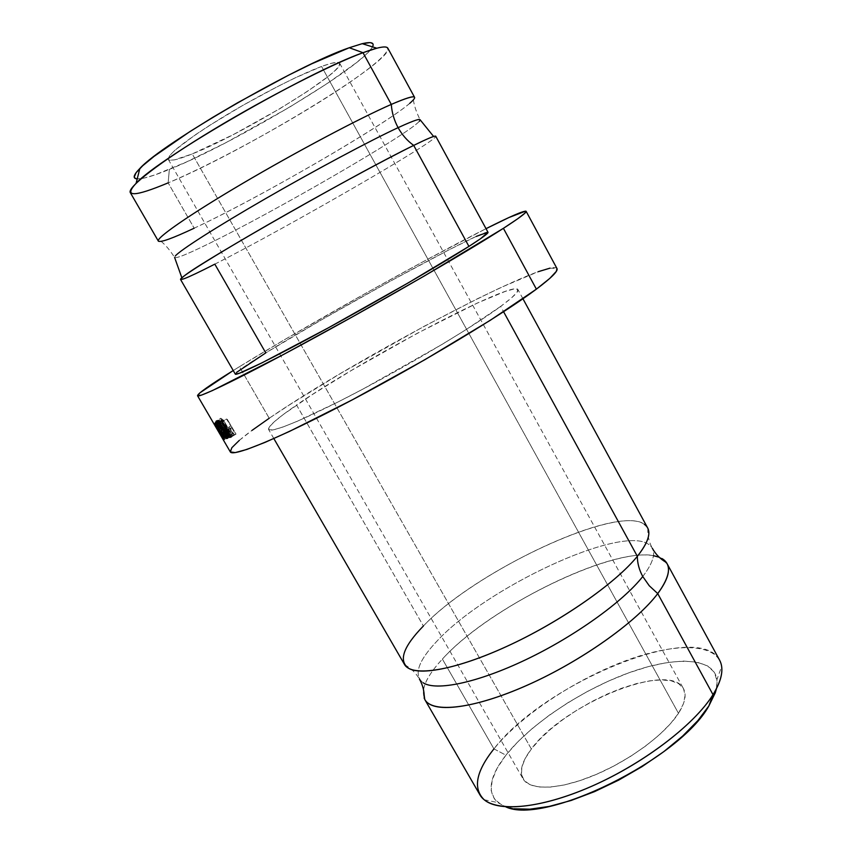<?xml version="1.0" encoding="UTF-8"?>
<svg xmlns="http://www.w3.org/2000/svg" width="852" height="852" viewBox="0 0 852 852"><rect width="100%" height="100%" fill="white"/><g stroke="black" fill="none" stroke-linecap="round" stroke-linejoin="round"><path stroke-width="0.64" stroke-dasharray="4.26 3.19" d="M180.549 279.467C182.019 280.17 193.447 275.068 214.821 264.152C287.284 227.431 442.444 137.907 435.596 136.139M419.322 121.282C408.374 134.254 273.3 212.372 208.016 244.066C183.297 256.164 172.392 260.137 175.31 255.973C172.392 260.137 183.297 256.164 208.016 244.066C273.3 212.372 408.374 134.254 419.322 121.282M427.683 702.847C418.758 693.986 423.657 679.395 442.39 659.086C492.179 603.386 629.82 538.592 662.004 558.561L659.203 557.24M642.759 576.506C654.837 560.627 656.817 549.913 648.681 544.385C620.874 524.374 485.619 587.986 436.757 641.354C418.055 661.173 413.476 674.954 423.018 682.697C413.476 674.954 418.055 661.173 436.757 641.354C485.619 587.986 620.874 524.374 648.681 544.385C656.817 549.913 654.837 560.627 642.759 576.506M321.566 66.467C299.308 74.667 257.144 96.255 222.415 117.416C185.779 140.197 167.737 154.201 168.302 159.43C170.027 161.507 178.004 159.675 192.222 153.935L531.371 748.993C521.988 761.347 519.188 771.262 522.979 778.739C529.571 790.72 558.656 790.038 593.993 775.384C629.287 760.793 665.018 734.307 678.48 713.316L321.566 66.467L294.707 78.075L278.199 86.233L242.618 105.499L209.06 125.745L194.959 135.074L175.022 150.165L169.878 155.352L168.132 158.728L169.729 160.229L174.479 159.867L192.222 153.935L233.214 134.659L280.01 108.587L307.86 91.079L328.627 76.126L335.315 70.301L339.075 65.934L339.66 63.229L336.923 62.356L330.842 63.431L321.566 66.467L678.48 713.316L683.432 703.731L685.104 695.445L683.549 688.757L678.916 683.858L671.504 680.897L661.663 679.885L649.82 680.823L636.444 683.613L621.992 688.118L606.975 694.167L591.863 701.537L577.155 710.004L563.31 719.28L550.786 729.078L540.008 739.099L531.371 748.993L525.215 758.429L521.85 767.056L521.488 774.532L524.236 780.538L530.104 784.777L538.965 787.014L550.552 787.088L564.439 784.926L580.074 780.581L596.794 774.191L613.834 766.033L630.437 756.448L645.827 745.905L659.32 734.861L670.354 723.838L678.48 713.316C685.061 702.911 686.744 694.689 683.496 688.661C669.991 660.492 563.417 704.274 531.371 748.993L192.222 153.935C242.213 134.318 345.923 71.099 339.671 63.261C338.574 61.376 332.536 62.452 321.566 66.467M376.808 48.202C403.72 41.492 377.351 65.348 327.786 96.851C278.231 128.407 210.891 164.798 168.153 182.871L169.335 169.42C234.513 143.264 363.218 66.339 372.494 46.871M719.578 660.119C698.257 619.084 543.47 683.4 493.936 748.876C520.668 715.755 574.429 680.013 624.537 661.141C674.528 642.291 717.757 642.429 721.644 666.456L716.969 679.545C713.603 656.839 673.644 656.083 627.093 673.442C580.436 690.802 530.381 724.243 505.918 755.17L493.936 748.876L442.39 659.086C488.569 607.87 609.957 547.399 653.473 555.706M716.447 688.629L716.969 679.545M414.551 97.288C419.301 104.775 267.304 194.299 194.181 228.198C173.403 237.964 161.539 242.341 158.578 241.318M130.324 192.648C133.093 195.587 145.703 192.328 168.153 182.871L194.181 228.198L168.153 182.871C243.395 151.933 395.008 60.172 387.82 48.149M647.626 527.899C632.163 497.749 478.185 567.709 423.401 625.996L296.571 405.03C361.078 360.172 513.447 279.818 517.931 289.563C518.975 291.501 513.223 297.124 500.667 306.411L503.585 311.747L500.667 306.411L511.381 298.008L517.058 292.268L517.728 289.307L513.618 289.073L505.151 291.448L477.28 303.078L417.459 333.196L351.493 370.407L312.599 394.401L283.631 414.253L274.376 421.676L269.307 426.958L268.849 429.781L273.29 429.877L282.704 427.108L296.943 421.431L337.946 402.027L363.016 389.044L442.082 344.4L465.341 330.086L500.667 306.411C474.042 326.05 414.189 362.047 360.822 390.205C307.348 418.449 270.446 433.721 268.593 429.483C267.869 426.469 277.198 418.321 296.571 405.03L423.401 625.996C406.787 642.983 400.472 655.763 404.444 664.368M488.004 232.308C486.172 227.559 333.153 311.001 265.771 352.898C245.546 365.38 235.397 372.452 235.312 374.124M476.215 236.43L448.876 249.881L389.098 281.81L322.28 319.393L265.771 352.898L214.821 264.152C286.283 227.931 438.578 140.165 435.745 136.245M556.984 268.55C549.114 256.718 354.549 359.459 269.211 418.257L239.433 366.701C303.663 327.147 422.454 260.627 486.034 228.666L423.795 261.34L368.149 291.916L285.399 339.192L239.433 366.701L269.211 418.257C242.49 436.416 229.518 447.62 230.306 451.869M233.235 370.535L239.433 366.701L233.235 370.535M214.246 423.763L220.253 434.243L224.949 431.57L220.253 434.243L214.001 423.902L218.73 421.207L224.949 431.57L218.857 420.771L227.367 435.66L220.285 423.881L215.556 426.575L222.681 438.322L216.419 428.087M222.66 435.521L222.074 436.267L219.443 431.751L220.061 431.027L219.188 429.525L218.57 430.249L215.29 424.594L215.929 423.891L215.055 422.39L214.321 423.188L222.873 437.907L223.533 437.012L222.66 435.521L222.074 436.267L219.443 431.751L220.061 431.027L219.188 429.525L218.57 430.249L215.29 424.594L219.965 421.953L223.245 427.608L218.57 430.249L223.82 426.927L219.188 429.525L223.82 426.927L224.694 428.428L219.443 431.751L224.119 429.12L226.738 433.636L222.074 436.267L227.292 432.922L222.66 435.521L227.292 432.922L228.166 434.424L223.533 437.012L222.66 435.521M216.664 420.686L216.291 422.826L218.762 428.141L223.064 434.786L225.056 436.054L224.481 431.996L223.756 431.314L224.364 434.211L223.405 434.286L219.667 429.312L216.983 423.125L217.494 422.262L219.475 423.891L219.209 422.837L216.664 420.686M235.301 374.103L236.547 372.42M269.211 418.257L290.17 404.434L340.193 373.655L424.221 326.263L477.589 298.701L501.2 287.369L538.24 271.692M550.03 268.146L556.952 268.497M239.295 440.388L251.99 430.409M644.421 524.406C617.125 504.001 475.427 571 423.401 625.996M423.455 689.534C425.191 680.961 431.506 670.812 442.39 659.086L493.936 748.876C478.803 767.833 474.095 783.094 479.814 794.66M514.044 808.772L502.126 805.332L494.469 799.144L491.167 790.581L492.158 780.081L497.195 768.121L505.918 755.17L517.92 741.687L532.692 728.119L549.71 714.892L568.433 702.389L588.274 690.983L608.647 681.004L628.957 672.76L648.574 666.541L666.882 662.568L683.229 661.056L697 662.153L707.597 665.934L714.455 672.388L717.139 681.387L716.457 688.629M369.821 42.611L373.048 44.166L371.653 48.244L365.923 54.571L356.285 62.792L327.285 83.507L289.201 107.395L225.663 142.795L186.258 162.061L155.107 174.841L144.148 178.079L137.215 178.909C142.742 179.101 153.445 175.938 169.335 169.42L168.153 182.871M137.034 178.888L134.222 177.131M409.769 103.305C383.858 125.84 258.007 198.452 194.181 228.198M493.936 748.876L505.918 755.17C489.527 776.278 486.812 792.072 497.749 802.563L505.779 806.855M225.759 428.95L230.391 426.181L226.515 428.609L229.412 426.884L230.871 431.059L226.195 433.838L230.871 431.059L233.938 434.627L231.084 436.33L235.099 434.477L231.329 436.735L236.025 434.115L231.414 436.895L236.025 434.115L226.973 418.801L221.903 421.74L226.547 418.982L230.722 426.053L225.759 428.95M232.5 433.412L233.938 434.627L236.025 434.115L226.973 418.801L230.722 426.053L229.412 426.884L229.593 428.45L232.5 433.412M231.648 427.619L234.662 432.72L232.852 432.933L231.233 430.92L230.306 428.599L231.648 427.619L234.662 432.72L233.182 433.146L231.233 430.92L226.568 433.7L231.233 430.92L230.828 427.906L231.648 427.619L227.431 430.143L231.648 427.619M229.177 435.819L233.821 433.04L229.177 435.819M230.445 435.255L234.662 432.72L230.445 435.255M227.335 429.994L230.828 427.906L227.335 429.994M219.209 422.837L216.238 420.771L220.806 418.236L223.725 420.345L219.209 422.837L223.725 420.345L223.991 421.389L219.475 423.891L219.209 422.837M217.1 422.272L219.475 423.891L223.991 421.389L221.669 419.727L217.1 422.272L221.669 419.727L224.278 426.735L219.667 429.312L217.1 422.272M224.182 434.584C223.362 434.786 221.861 433.029 219.667 429.312L224.278 426.735C226.472 430.526 227.963 432.305 228.751 432.049L224.182 434.584L228.932 431.644L228.272 428.822L223.756 431.314L224.182 434.584M224.481 431.996L223.756 431.314L228.272 428.822L228.996 429.504L224.481 431.996L228.996 429.504L229.816 432.986L225.056 436.054L224.481 431.996M219.56 429.568C222.383 434.296 224.214 436.458 225.056 436.054L229.625 433.519C228.794 433.881 226.983 431.698 224.182 426.99L219.56 429.568L224.182 426.99L221.392 421.559L216.781 424.136L219.56 429.568M216.046 421.836L216.781 424.136L221.392 421.559L220.806 418.236L216.025 421.282L220.604 418.726M221.392 421.559L220.806 418.236L223.725 420.345L223.991 421.389L221.669 419.727L221.925 421.953L227.058 430.899L228.751 432.049L228.272 428.822L228.996 429.504L229.625 433.519L226.068 429.93L221.392 421.559M224.225 439.504L228.964 436.746C229.348 436.213 228.187 433.476 225.46 428.545L220.732 431.314L225.46 428.545L219.699 420.984L214.949 423.732L219.699 420.984L223.533 428.918L218.868 431.602L223.533 428.918L228.964 436.746L224.225 439.504M220.636 421.804L219.699 420.984L219.805 421.793L221.797 425.819L228.964 436.746L225.46 428.545L220.636 421.804M220.721 423.263L220.615 422.517L222.244 424.126L225.237 428.62L228.048 435.212L220.721 423.263M223.117 437.822L227.899 435.106L223.65 428.929L218.911 431.666L223.65 428.929L220.615 422.517L216.333 424.999L220.615 422.517M223.906 437.63L228.048 435.212L223.906 437.63M216.546 425.223L220.838 422.688L225.237 428.62L220.7 431.272L225.237 428.62L228.048 435.212M222.372 430.217L227.079 427.438L221.786 420.845L216.738 423.71L221.477 420.952L226.696 427.566L222.319 430.143L226.696 427.566C225.876 427.47 226.323 428.95 228.016 432.007L223.299 434.776L228.016 432.007L230.881 435.66L227.484 437.672L231.755 435.649L227.708 438.045L232.479 435.415L227.793 438.194L232.479 435.415L223.522 420.217L218.495 423.103L223.203 420.334L227.335 427.353L222.372 430.217M229.614 434.403L230.881 435.66L232.479 435.415L223.522 420.217L227.335 427.353L221.477 420.952L226.696 427.566L226.419 428.599L229.614 434.403M228.251 428.907L231.233 433.966L229.806 433.977L228.283 431.932L227.271 429.674L228.251 428.907L231.233 433.966L230.146 434.232L228.283 431.932L223.565 434.701L228.283 431.932L227.601 429.099L228.251 428.907L223.852 431.506L228.251 428.907M225.876 436.948L230.572 434.169L225.876 436.948M226.834 436.565L231.233 433.966L226.834 436.565M223.767 431.368L227.601 429.099L223.767 431.368M228.166 434.424L222.873 437.907L228.166 434.424L227.548 435.265L219.007 420.547L214.321 423.188L222.873 437.907L227.548 435.265L219.007 420.547L219.688 419.791L215.055 422.39L219.688 419.791L220.561 421.293L215.929 423.891L215.055 422.39L219.688 419.791L220.561 421.293L219.965 421.953L215.29 424.594L220.561 421.293L219.965 421.953L223.245 427.608L223.82 426.927L224.694 428.428L224.119 429.12L226.738 433.636L227.292 432.922L228.166 434.424M220.444 434.808L225.141 432.113L220.285 423.881L227.367 435.66L218.857 420.771L214.161 423.423L222.681 438.322L227.367 435.66L222.67 438.333L227.367 435.67L222.67 438.333L215.556 426.575L220.285 423.881L227.59 436.277L218.804 420.856L214.108 423.519L218.857 420.771L214.108 423.519M222.116 427.054L227.601 436.277L222.873 439.004L227.601 436.277L219.017 421.42L214.193 424.126L218.943 421.41L225.141 432.113L220.402 434.829M220.487 424.243L218.73 421.207L214.001 423.902M168.302 159.43L522.979 778.739M161.145 241.393C165.767 245.195 170.251 250.552 174.607 257.474M404.7 664.773C410.952 668.181 415.84 672.91 419.376 678.959M522.947 298.775L517.931 289.563M273.843 438.567L268.593 429.483M647.839 528.325C647.499 535.439 648.99 542.074 652.302 548.241M413.369 99.854C414.2 105.786 416.436 112.411 420.079 119.727M484.149 799.73L497.749 802.563M339.671 63.261L683.496 688.661M228.592 435.915L233.256 433.135M216.994 422.784L221.573 420.196M224.364 434.2L228.911 431.687M225.269 435.542L229.816 433.029M225.418 436.969L230.136 434.2"/><path stroke-width="1.28" d="M435.596 136.139C434.371 135.756 427.065 138.844 413.71 145.404C407.32 140.836 402.123 134.914 398.108 127.651C415.584 119.599 422.656 117.48 419.322 121.282C422.656 117.48 415.584 119.599 398.108 127.651C402.123 134.914 407.32 140.836 413.71 145.404C360.14 171.263 204.981 259.498 185.118 275.217C174.639 283.279 184.543 279.584 214.821 264.152L265.771 352.898L236.547 372.42M721.644 666.456C722.752 674.124 719.876 683.528 713.007 694.657C721.932 680.013 724.115 668.5 719.578 660.119L667.009 563.523L662.004 558.561C671.877 564.407 670.449 576.09 657.733 593.599L649.245 585.739L642.759 576.506L649.245 585.739L657.733 593.599C637.722 620.331 586.559 657.488 535.045 681.632C483.489 705.85 440.218 713.412 427.683 702.847M423.018 682.697C435.873 691.387 477.397 682.889 526.227 659.512C575.015 636.188 623.323 601.395 642.759 576.506C623.323 601.395 575.015 636.188 526.227 659.512C477.397 682.889 435.873 691.387 423.018 682.697M175.31 255.973C180.187 250.179 216.035 227.207 265.568 198.623C315.048 170.07 370.29 140.559 398.108 127.651C370.29 140.559 315.048 170.07 265.568 198.623C216.035 227.207 180.187 250.179 175.31 255.973M168.153 182.871C133.849 197.185 123.157 197.323 136.107 183.286C159.484 157.577 308.083 71.813 363.005 52.696L376.808 48.202L362.217 43.676L349.245 47.744L363.005 52.696L391.292 104.413C391.877 112.602 394.146 120.356 398.108 127.651C394.146 120.356 391.877 112.602 391.292 104.413C405.925 98.065 413.678 95.69 414.551 97.288L387.82 48.149C386.435 45.614 378.16 47.126 363.005 52.696C330.906 64.528 266.484 97.501 213.011 129.866C159.409 162.263 126.831 187.706 130.324 192.648L158.334 241.073C155.959 238.038 189.506 214.693 243.171 183.116C296.72 151.571 360.289 117.906 391.292 104.413L363.005 52.696L349.245 47.744L361.855 43.771L369.821 42.611M372.494 46.871C374.688 42.643 371.27 41.578 362.217 43.676M667.009 563.523C670.673 570.276 667.585 580.308 657.733 593.599L713.007 694.657L708.864 705.946L716.447 688.629M158.578 241.318C154.329 239.284 186.801 216.387 240.882 184.469C294.824 152.593 359.842 118.098 391.292 104.413C413.976 94.71 420.142 94.338 409.769 103.305M653.473 555.706L659.203 557.24M423.401 625.996C403.23 646.7 398.289 660.801 408.566 668.298C422.113 676.381 465.298 666.669 516.067 642.025C566.793 617.444 616.986 581.575 637.339 556.303C637.36 563.129 639.16 569.86 642.759 576.506C639.16 569.86 637.36 563.129 637.339 556.303C647.52 543.512 650.96 534.044 647.626 527.899L522.947 298.775M503.585 311.747L637.339 556.303L503.585 311.747M488.004 232.298L480.326 238.869L468.93 246.398C482.136 237.921 488.505 233.224 488.004 232.308L435.745 136.245C435.265 135.383 427.917 138.429 413.71 145.404L468.93 246.398L413.71 145.404C383.57 160.197 320.671 194.405 267.059 225.301C213.341 256.239 179.048 277.933 180.549 279.467L235.312 374.124C235.94 376.254 272.065 358.554 325.901 329.181C379.641 299.872 440.91 264.344 468.93 246.398L408.353 282.8L328.073 327.988L262.16 362.76L239.337 373.282L235.301 374.103M197.536 395.733L230.306 451.869C232.585 457.449 280.883 437.608 352.355 399.812C423.721 362.111 503.063 314.154 536.387 289.147C551.478 277.805 558.348 270.936 556.984 268.55L526.142 211.328C526.813 212.425 519.23 218.091 503.404 228.325L536.387 289.147L503.404 228.325C468.462 250.893 387.798 297.763 316.507 336.668C245.078 375.668 198.207 398.566 197.536 395.733C197.643 393.656 209.539 385.264 233.235 370.535L199.869 392.878L197.547 395.754L201.668 395.051L212.531 390.525L283.375 354.56L352.749 316.667L424.126 276.101L503.404 228.325L517.611 218.836L524.981 213.106L525.673 211.115L508.942 217.526L486.034 228.666C510.944 216.12 524.321 210.337 526.142 211.328M218.059 430.888L220.444 434.808M226.653 438.514L224.129 436.096L221.701 431.368L221.989 430.345L216.738 423.71L222.372 430.217L218.815 422.986L227.793 438.194L226.653 438.514M229.912 437.417L227.835 436.192L225.471 432.443L224.747 429.653L226.1 428.822L221.903 421.74L231.414 436.895L229.912 437.417M215.055 424.53L214.949 423.732L217.122 425.904L220.732 431.314L224.225 439.504L220.668 434.754L215.055 424.53M476.215 236.43L487.877 232.202M538.24 271.692L550.03 268.146M556.952 268.497L556.367 271.309L549.796 278.402L536.387 289.147L490.23 320.331L424.679 359.81L352.696 399.631L289.446 431.432L265.047 442.369L246.824 449.451L235.237 452.593L230.338 451.922L231.85 447.715L239.295 440.388M251.99 430.409L269.211 418.257M273.843 438.567L404.444 664.368C411.314 677.212 452.433 671.28 506.109 646.721C559.711 622.279 615.687 583.29 637.339 556.303C649.767 540.498 652.131 529.869 644.421 524.406M424.754 699.471L479.814 794.66C489.357 812.094 532.681 811.125 586.421 788.537C640.108 766.076 694.007 725.521 713.007 694.657L657.733 593.599C636.806 621.64 581.394 661.067 527.771 684.976C474.074 708.992 432.347 713.571 424.754 699.471L423.455 689.534M716.457 688.629L715.318 692.697L708.864 705.946L697.841 720.622L682.612 736.107L663.74 751.688L642.078 766.608L618.648 780.134L594.579 791.614L571.042 800.507L549.167 806.429L529.901 809.187L514.044 808.772M134.222 177.131L136.064 172.732L142.731 165.735L154.169 156.299L189.9 131.591L212.766 117.352L237.623 102.751L288.359 75.296L311.757 63.793L349.245 47.744C297.795 65.114 161.837 143.722 139.845 168.472C133.338 175.097 132.454 178.579 137.215 178.909L137.034 178.888M194.181 228.198C172.328 238.464 160.378 242.756 158.334 241.073M505.779 806.855C544.279 825.631 679.555 759.27 708.864 705.946L713.007 694.657C694.998 723.785 646.146 761.677 595.186 784.713C544.183 807.824 499.389 812.776 484.149 799.73C472.711 788.441 475.98 771.486 493.936 748.876M224.747 429.653L226.1 428.822L222.34 421.559L231.414 436.895L229.294 437.406L226.195 433.838L224.747 429.653L226.515 428.609L224.747 429.653M231.084 436.33L229.294 437.406L231.084 436.33M231.329 436.735L230.466 437.257L231.329 436.735M226.568 433.7L228.592 435.915L230.445 435.255L227.431 430.143L226.185 430.675L227.335 429.994L226.185 430.675L226.568 433.7L228.198 435.713L230.051 435.489L227.026 430.388L225.652 431.368L226.568 433.7M216.025 421.282L216.046 421.836M220.732 431.314C223.469 436.256 224.63 438.982 224.225 439.504L218.794 431.644L214.949 423.732L220.732 431.314M215.865 425.265L218.911 431.666L223.117 437.822L223.906 437.63L223.309 437.971L220.7 431.272L215.865 425.265L216.333 424.999L216.44 427.171L221.765 436.235L223.309 437.971L221.893 433.934L215.865 425.265M217.058 423.604L222.372 430.217L218.815 422.986L227.793 438.194L226.174 438.439L223.299 434.776C221.648 431.762 221.211 430.281 221.989 430.345L217.058 423.604M227.484 437.672L226.174 438.439L227.484 437.672M227.708 438.045L227.058 438.429L227.708 438.045M223.565 434.701L225.418 436.969L226.834 436.565L223.852 431.506L222.894 431.879L223.767 431.368L222.894 431.879L223.565 434.701L225.098 436.757L226.536 436.746L223.554 431.687L222.564 432.443L223.565 434.701M214.001 423.913L220.402 434.829M433.615 136.48L420.079 119.727M666.392 562.512C660.428 559.168 655.731 554.407 652.302 548.241M424.221 698.416C424.466 691.59 422.848 685.093 419.376 678.959M181.849 277.763L174.607 257.474M136.107 183.286L139.845 168.472"/></g></svg>
